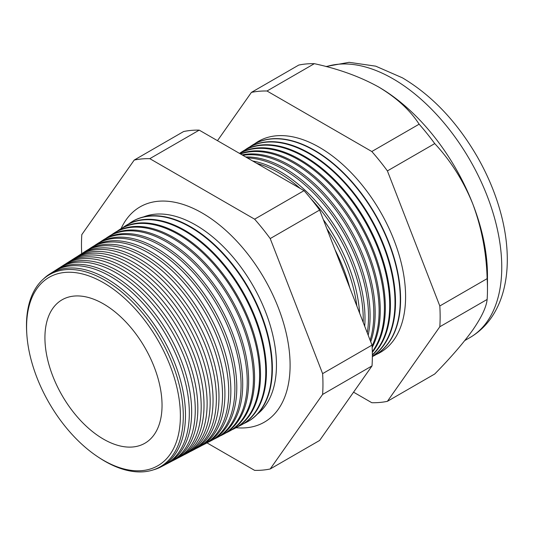 <?xml version="1.0" encoding="UTF-8"?>
<svg xmlns="http://www.w3.org/2000/svg" width="534" height="534" viewBox="0 0 534 534"><rect width="100%" height="100%" fill="white"/><g stroke="black" fill="none" stroke-linecap="round" stroke-linejoin="round"><path stroke-width="0.8" d="M257.421 414.104A114.256 65.962 -120 0 0 268.936 321.288A114.256 65.962 -120 0 0 195.671 225.014A114.256 65.962 -120 0 0 143.573 216.917M236.055 427.714A124.288 71.756 -120 0 0 270.378 417.935A124.288 71.756 -120 0 0 281.585 316.769A124.288 71.756 -120 0 0 202.219 213.039A124.288 71.756 -120 0 0 146.737 203.781A124.288 71.756 -120 0 0 121.105 228.619M26.8 333.924L26.7 332.382A110.885 64.02 60 0 1 104.884 280.176A110.885 64.02 60 0 1 183.296 415.979A110.885 64.02 60 0 1 104.884 461.249A110.885 64.02 60 0 1 98.99 457.591L97.702 456.737A108.762 62.792 -120 0 0 103.483 460.328A108.762 62.792 -120 0 0 180.392 415.926A108.762 62.792 -120 0 0 103.483 282.72A108.762 62.792 -120 0 0 26.8 333.924A108.762 62.792 -120 0 0 97.702 456.737M153.505 469.813A111.372 64.3 -120 0 0 161.028 466.863A111.372 64.3 -120 0 0 179.858 378.105A111.372 64.3 -120 0 0 106.733 278.708A111.372 64.3 -120 0 0 49.689 274.015A111.372 64.3 -120 0 0 43.374 279.062M49.689 274.015L53.307 271.719A111.559 64.407 60 0 1 110.445 276.418A111.559 64.407 60 0 1 183.689 375.976A111.559 64.407 60 0 1 164.826 464.88L161.028 466.863M165.974 464.26A111.666 64.474 -120 0 0 167.135 463.679A111.666 64.474 -120 0 0 186.019 374.681A111.666 64.474 -120 0 0 112.701 275.023A111.666 64.474 -120 0 0 55.503 270.317A111.666 64.474 -120 0 0 54.415 271.038M55.503 270.317L58.894 268.161A111.84 64.574 60 0 1 116.178 272.874A111.84 64.574 60 0 1 189.61 372.692A111.84 64.574 60 0 1 170.7 461.817L167.135 463.679M171.961 461.129A111.966 64.641 -120 0 0 173.25 460.488A111.966 64.641 -120 0 0 192.18 371.257A111.966 64.641 -120 0 0 118.668 271.339A111.966 64.641 -120 0 0 61.323 266.62A111.966 64.641 -120 0 0 60.122 267.414M61.323 266.62L64.48 264.61A112.127 64.734 60 0 1 121.906 269.336A112.127 64.734 60 0 1 195.524 369.401A112.127 64.734 60 0 1 176.567 458.759L173.25 460.488M177.949 457.998A112.26 64.814 -120 0 0 179.364 457.298A112.26 64.814 -120 0 0 198.341 367.839A112.26 64.814 -120 0 0 124.636 267.654A112.26 64.814 -120 0 0 67.137 262.922A112.26 64.814 -120 0 0 65.822 263.796M67.137 262.922L70.067 261.059A112.407 64.901 60 0 1 127.639 265.798A112.407 64.901 60 0 1 201.445 366.11A112.407 64.901 60 0 1 182.441 455.696L179.364 457.298M183.936 454.868A112.554 64.981 -120 0 0 185.472 454.114A112.554 64.981 -120 0 0 204.502 364.415A112.554 64.981 -120 0 0 130.603 263.963A112.554 64.981 -120 0 0 72.951 259.224A112.554 64.981 -120 0 0 71.529 260.178M72.951 259.224L75.654 257.508A112.687 65.061 60 0 1 133.373 262.254A112.687 65.061 60 0 1 207.359 362.826A112.687 65.061 60 0 1 188.308 452.632L185.472 454.114M189.924 451.737A112.848 65.155 -120 0 0 191.586 450.923A112.848 65.155 -120 0 0 210.663 360.991A112.848 65.155 -120 0 0 136.57 260.278A112.848 65.155 -120 0 0 78.772 255.526A112.848 65.155 -120 0 0 77.236 256.554M78.772 255.526L81.241 253.957A112.974 65.228 60 0 1 139.107 258.716A112.974 65.228 60 0 1 213.28 359.536A112.974 65.228 60 0 1 194.176 449.568L191.586 450.923M195.911 448.607A113.141 65.322 -120 0 0 197.693 447.739A113.141 65.322 -120 0 0 216.824 357.566A113.141 65.322 -120 0 0 142.538 256.594A113.141 65.322 -120 0 0 84.586 251.828A113.141 65.322 -120 0 0 82.937 252.936M84.586 251.828L86.828 250.399A113.255 65.388 60 0 1 144.834 255.172A113.255 65.388 60 0 1 219.2 356.251A113.255 65.388 60 0 1 200.05 446.511L197.693 447.739M201.899 445.476A113.435 65.495 -120 0 0 203.808 444.548A113.435 65.495 -120 0 0 222.985 354.142A113.435 65.495 -120 0 0 148.505 252.909A113.435 65.495 -120 0 0 90.406 248.13A113.435 65.495 -120 0 0 88.644 249.318M90.406 248.13L92.415 246.848A113.542 65.555 60 0 1 150.568 251.634A113.542 65.555 60 0 1 225.114 352.961A113.542 65.555 60 0 1 205.917 443.447L203.808 444.548M207.886 442.346A113.735 65.662 -120 0 0 209.915 441.358A113.735 65.662 -120 0 0 229.146 350.725A113.735 65.662 -120 0 0 154.473 249.224A113.735 65.662 -120 0 0 96.22 244.432A113.735 65.662 -120 0 0 94.351 245.7M96.22 244.432L98.002 243.297A113.822 65.715 60 0 1 156.302 248.096A113.822 65.715 60 0 1 231.035 349.677A113.822 65.715 60 0 1 211.784 440.383L209.915 441.358M213.874 439.215A114.029 65.836 -120 0 0 216.03 438.174A114.029 65.836 -120 0 0 235.307 347.3A114.029 65.836 -120 0 0 160.44 245.533A114.029 65.836 -120 0 0 102.041 240.734A114.029 65.836 -120 0 0 100.058 242.082M102.041 240.734L103.589 239.746A114.102 65.882 60 0 1 162.029 244.552A114.102 65.882 60 0 1 236.949 346.386A114.102 65.882 60 0 1 217.658 437.319L216.03 438.174M219.854 436.078A114.323 66.002 -120 0 0 222.144 434.983A114.323 66.002 -120 0 0 241.468 343.876A114.323 66.002 -120 0 0 166.408 241.849A114.323 66.002 -120 0 0 107.855 237.029A114.323 66.002 -120 0 0 105.765 238.464M107.855 237.029L109.176 236.195A114.389 66.042 60 0 1 167.763 241.014A114.389 66.042 60 0 1 242.87 343.102A114.389 66.042 60 0 1 223.526 434.262L222.144 434.983M225.842 432.947A114.616 66.176 -120 0 0 228.252 431.792A114.616 66.176 -120 0 0 247.629 340.452A114.616 66.176 -120 0 0 172.375 238.164A114.616 66.176 -120 0 0 113.669 233.331A114.616 66.176 -120 0 0 111.472 234.847M113.669 233.331L114.763 232.644A114.67 66.209 60 0 1 173.497 237.47A114.67 66.209 60 0 1 248.784 339.811A114.67 66.209 60 0 1 229.4 431.198L228.252 431.792M231.829 429.817A114.91 66.343 -120 0 0 234.366 428.608A114.91 66.343 -120 0 0 253.79 337.027A114.91 66.343 -120 0 0 178.343 234.479A114.91 66.343 -120 0 0 119.489 229.633A114.91 66.343 -120 0 0 117.173 231.229M119.489 229.633L120.35 229.086A114.957 66.37 60 0 1 179.224 233.932A114.957 66.37 60 0 1 254.705 336.52A114.957 66.37 60 0 1 235.267 428.134L234.366 428.608M237.817 426.679A115.204 66.516 -120 0 0 240.474 425.418A115.204 66.516 -120 0 0 259.951 333.603A115.204 66.516 -120 0 0 184.31 230.788A115.204 66.516 -120 0 0 125.303 225.935A115.204 66.516 -120 0 0 122.88 227.611M125.303 225.935L125.937 225.535A115.237 66.53 60 0 1 184.958 230.394A115.237 66.53 60 0 1 260.619 333.236A115.237 66.53 60 0 1 241.134 425.071L240.474 425.418M243.798 423.549A115.498 66.683 -120 0 0 246.588 422.234A115.498 66.683 -120 0 0 266.112 330.186A115.498 66.683 -120 0 0 190.278 227.104A115.498 66.683 -120 0 0 131.124 222.237A115.498 66.683 -120 0 0 128.587 223.993M131.324 222.111A115.524 66.697 60 0 1 131.524 221.984A115.524 66.697 60 0 1 190.691 226.85A115.524 66.697 60 0 1 266.539 329.945A115.524 66.697 60 0 1 247.008 422.014A115.524 66.697 60 0 1 246.795 422.12M335.052 249.805A119.456 68.966 60 0 1 349.743 287.679M356.852 305.995A119.603 69.053 -120 0 0 326.841 228.652M323.357 219.668A119.696 69.106 60 0 1 359.642 313.178M363.2 322.349A119.856 69.2 -120 0 0 311.035 198.922M300.235 188.455A119.856 69.2 -120 0 0 278.488 172.622A119.856 69.2 -120 0 0 256.741 163.344M252.635 160.974A119.943 69.246 60 0 1 280.19 171.574A119.943 69.246 60 0 1 364.715 326.267M367.252 332.795A120.11 69.347 -120 0 0 283.601 169.465A120.11 69.347 -120 0 0 247.335 157.917M245.7 156.976A120.183 69.387 60 0 1 285.103 168.537A120.183 69.387 60 0 1 368.193 335.225M370.129 340.218A120.364 69.493 -120 0 0 288.714 166.301A120.364 69.493 -120 0 0 242.837 155.321M242.089 154.887A120.424 69.527 60 0 1 290.015 165.5A120.424 69.527 60 0 1 370.729 341.76M372.078 345.979A120.617 69.64 -120 0 0 293.833 163.144A120.617 69.64 -120 0 0 240.514 153.979M240.213 153.805A120.671 69.667 60 0 1 294.928 162.47A120.671 69.667 60 0 1 372.158 347.467M372.311 351.652A120.864 69.78 -120 0 0 373.279 252.889A120.864 69.78 -120 0 0 298.947 159.986A120.864 69.78 -120 0 0 239.552 153.418M239.486 153.385A120.911 69.807 60 0 1 299.841 159.432A120.911 69.807 60 0 1 374.628 253.49A120.911 69.807 60 0 1 372.331 352.353M372.365 354.823A121.118 69.927 -120 0 0 380.742 255.953A121.118 69.927 -120 0 0 304.06 156.822A121.118 69.927 -120 0 0 242.022 151.723A121.118 69.927 -120 0 0 240.006 153.091M242.022 151.723L242.696 151.296A121.151 69.947 60 0 1 304.754 156.395A121.151 69.947 60 0 1 381.717 256.307A121.151 69.947 60 0 1 372.365 355.11M372.365 356.311A121.372 70.074 -120 0 0 387.757 258.296A121.372 70.074 -120 0 0 309.179 153.665A121.372 70.074 -120 0 0 247.008 148.552A121.372 70.074 -120 0 0 244.892 149.994M247.008 148.552L247.489 148.252A121.398 70.087 60 0 1 309.667 153.365A121.398 70.087 60 0 1 388.412 258.489A121.398 70.087 60 0 1 372.365 356.385M372.358 356.592A121.625 70.221 -120 0 0 373.586 355.978A121.625 70.221 -120 0 0 394.145 259.05A121.625 70.221 -120 0 0 314.292 150.508A121.625 70.221 -120 0 0 251.995 145.382A121.625 70.221 -120 0 0 249.785 146.89M373.733 355.904A121.639 70.228 -120 0 0 373.88 355.824A121.639 70.228 -120 0 0 394.446 258.883A121.639 70.228 -120 0 0 314.579 150.328A121.639 70.228 -120 0 0 252.275 145.201A121.639 70.228 -120 0 0 252.135 145.295M376.303 354.456A121.879 70.368 -120 0 0 400.046 258.309A121.879 70.368 -120 0 0 319.405 147.344A121.879 70.368 -120 0 0 254.678 143.793M353.561 392.176L371.811 402.716A170.746 98.583 -120 0 0 387.404 401.321L439.809 326.768L487.135 299.447A170.746 98.583 -120 0 0 487.475 289.241L487.475 275.424A153.825 88.811 -120 0 0 472.897 204.215A153.825 88.811 -120 0 0 378.699 87.029L378.699 87.029C360.116 76.702 338.656 68.919 314.332 63.68A170.746 98.583 -120 0 0 298.74 65.075L251.407 92.402L217.478 140.676M103.483 303.906A82.817 47.813 -120 0 0 61.964 299.868A82.817 47.813 -120 0 0 49.415 366.271A82.817 47.813 -120 0 0 103.483 439.142A82.817 47.813 -120 0 0 144.774 443.307A82.817 47.813 -120 0 0 157.617 376.984A82.817 47.813 -120 0 0 103.483 303.906M487.475 289.241A170.746 98.583 -120 0 0 487.135 278.648C486.447 252.862 481.701 228.051 472.897 204.215C463.512 181.033 450.789 160.827 434.736 143.593A170.746 98.583 -120 0 0 419.137 124.188C410.085 110.164 396.608 97.775 378.699 87.029A153.825 88.811 -120 0 0 377.818 86.521M439.809 326.768A170.746 98.583 -120 0 0 439.809 305.975L487.135 278.648M439.809 305.975L387.404 170.913L434.736 143.593M387.404 170.913A170.746 98.583 -120 0 0 371.811 151.516L419.137 124.188M371.811 151.516L267.007 91.007L314.332 63.68M267.007 91.007A170.746 98.583 -120 0 0 251.407 92.402M387.404 401.321L434.736 373.994C450.643 357.793 463.365 343.068 472.897 329.812C481.641 317.103 486.387 306.977 487.135 299.447M206.978 442.873L254.618 470.374A170.746 98.583 -120 0 0 270.211 468.979L322.616 394.432A170.746 98.583 -120 0 0 322.616 373.633L270.211 238.578A170.746 98.583 -120 0 0 254.618 219.174L149.814 158.665A170.746 98.583 -120 0 0 134.221 160.06L81.815 234.613A170.746 98.583 -120 0 0 81.715 253.657M322.616 394.432L372.024 365.903L319.626 440.45L270.211 468.979M134.221 160.06L183.629 131.531A170.746 98.583 60 0 1 199.222 130.136L304.033 190.645A170.746 98.583 60 0 1 319.626 210.049L372.024 345.111A170.746 98.583 60 0 1 372.024 365.903M149.814 158.665L199.222 130.136M254.618 219.174L304.033 190.645M270.211 238.578L319.626 210.049M322.616 373.633L372.024 345.111M325.974 66.523L349.082 62.318L375.716 66.163L402.449 77.844C431.953 95.446 456.837 121.652 477.109 156.469C488.31 176.02 496.513 196.105 501.72 216.711C505.471 231.683 507.327 246.121 507.3 260.038C507.267 271.205 505.925 281.698 503.262 291.511C501.099 299.454 498.035 306.763 494.063 313.431C487.936 323.691 479.886 331.748 469.9 337.601A153.825 88.811 -120 0 0 493.476 214.334A153.825 88.811 -120 0 0 392.984 78.785A153.825 88.811 -120 0 0 326.374 66.63M469.9 337.601L464.8 340.538M246.588 422.234L247.008 422.014M131.124 222.237L131.524 221.984"/></g></svg>
